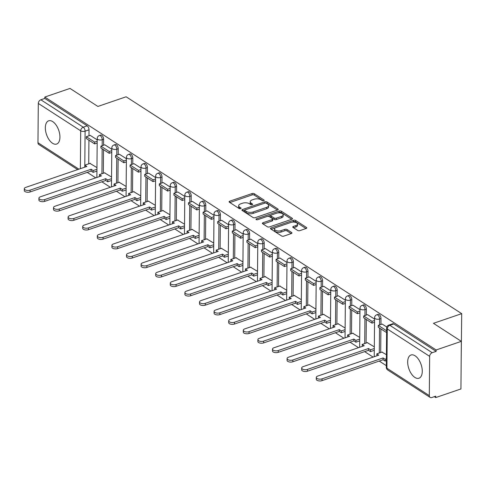 <?xml version="1.0" encoding="UTF-8"?>
<svg xmlns="http://www.w3.org/2000/svg" width="486" height="486" viewBox="0 0 486 486"><rect width="100%" height="100%" fill="white"/><g stroke="black" fill="none" stroke-linecap="round" stroke-linejoin="round"><path stroke-width="0.73" d="M263.783 200.73A1.081 0.51 0.5 0 0 264.22 200.323A1.081 0.51 0.5 0 0 264.007 200.019L254.245 193.707A1.543 0.729 0.5 0 0 252.088 193.543L229.714 201.204A1.543 0.729 0.5 0 0 229.082 201.787A1.543 0.729 0.5 0 0 229.386 202.225L239.148 208.53A1.081 0.51 0.5 0 0 240.661 208.646A1.081 0.51 0.5 0 0 241.099 208.245A1.081 0.51 0.5 0 0 240.886 207.935L239.622 207.121A4.945 2.339 0.5 0 1 238.656 205.712A4.945 2.339 0.5 0 1 240.661 203.859L242.526 203.221A4.945 2.339 0.5 0 1 249.446 203.756L250.709 204.57A1.081 0.51 0.5 0 0 252.222 204.691A1.081 0.51 0.5 0 0 252.659 204.284A1.081 0.51 0.5 0 0 252.447 203.974L251.183 203.16A4.945 2.339 0.5 0 1 250.217 201.757A4.945 2.339 0.5 0 1 252.222 199.898L254.087 199.26A4.945 2.339 0.5 0 1 261.006 199.795L262.264 200.615A1.081 0.51 0.5 0 0 263.783 200.73M415.068 355.788A12.284 6.47 -108.9 0 0 410.998 354.993A12.284 6.47 -108.9 0 0 407.967 365.241A12.284 6.47 -108.9 0 0 414.88 377.434A12.284 6.47 -108.9 0 0 418.956 378.23A12.284 6.47 -108.9 0 0 421.988 367.981A12.284 6.47 -108.9 0 0 415.068 355.788M52.731 121.615A12.284 6.47 -108.9 0 0 48.655 120.82A12.284 6.47 -108.9 0 0 45.623 131.068A12.284 6.47 -108.9 0 0 52.543 143.267A12.284 6.47 -108.9 0 0 56.613 144.063A12.284 6.47 -108.9 0 0 59.65 133.808A12.284 6.47 -108.9 0 0 52.731 121.615M297.705 230.461A1.543 0.729 0.5 0 0 299.868 230.625L306.144 228.481A1.543 0.729 0.5 0 0 306.769 227.898A1.543 0.729 0.5 0 0 306.466 227.46L295.628 220.456A1.543 0.729 0.5 0 0 293.465 220.286L271.091 227.946A1.543 0.729 0.5 0 0 270.465 228.529A1.543 0.729 0.5 0 0 270.769 228.967L281.607 235.971A1.543 0.729 0.5 0 0 283.769 236.141L291.351 233.541A1.543 0.729 0.5 0 0 291.977 232.964A1.543 0.729 0.5 0 0 291.673 232.527L287.038 229.526A1.543 0.729 0.5 0 0 284.875 229.356L281.115 230.643A4.137 1.956 0.5 0 1 276.789 230.789A4.137 1.956 0.5 0 1 274.523 229.021A4.137 1.956 0.5 0 1 276.2 227.472L290.932 222.424A4.137 1.956 0.5 0 1 295.257 222.284A4.137 1.956 0.5 0 1 297.523 224.052A4.137 1.956 0.5 0 1 295.846 225.601L293.392 226.44A1.543 0.729 0.5 0 0 292.76 227.023A1.543 0.729 0.5 0 0 293.064 227.46L297.705 230.461M44.797 97.054L69.996 88.428L97.886 106.446L126.123 96.781L461.7 313.652L433.463 323.324L461.348 341.348L436.149 349.975L44.797 97.054L44.785 98.445L40.86 99.788L83.252 127.186A3.147 1.658 71.1 0 1 85.099 131.171L84.783 167.166M277.573 210.019A1.543 0.729 0.5 0 0 278.205 209.436A1.543 0.729 0.5 0 0 277.901 208.998L267.063 201.994A1.543 0.729 0.5 0 0 264.9 201.824L242.526 209.484A1.543 0.729 0.5 0 0 241.9 210.067A1.543 0.729 0.5 0 0 242.204 210.505L253.042 217.509A1.543 0.729 0.5 0 0 255.199 217.679L277.573 210.019M281.345 211.222L292.183 218.226A1.543 0.729 0.5 0 1 292.487 218.67A1.543 0.729 0.5 0 1 291.861 219.247L269.487 226.907A1.543 0.729 0.5 0 1 267.324 226.743L262.683 223.742A1.543 0.729 0.5 0 1 262.379 223.305A1.543 0.729 0.5 0 1 263.011 222.722L272.081 219.617A1.543 0.729 0.5 0 0 272.713 219.034A1.543 0.729 0.5 0 0 272.409 218.597L269.329 216.61A1.543 0.729 0.5 0 0 267.166 216.44L257.72 219.678A1.081 0.51 0.5 0 1 256.59 219.715A1.081 0.51 0.5 0 1 255.994 219.253A1.081 0.51 0.5 0 1 256.438 218.846L279.183 211.058A1.543 0.729 0.5 0 1 281.345 211.222L281.333 212.613L291.691 219.308M461.348 341.348L460.935 388.946L435.729 397.572L434.332 396.667M87.267 172.372L95.742 177.846M101.866 181.807L110.34 187.28M116.464 191.241L124.938 196.715M131.068 200.675L139.543 206.149M145.666 210.11L154.141 215.584M160.265 219.544L168.739 225.018M174.863 228.979L183.337 234.452M189.461 238.413L197.936 243.887M204.059 247.848L212.534 253.321M218.657 257.282L227.132 262.762M233.256 266.717L241.73 272.196M247.854 276.151L256.329 281.631M262.452 285.586L270.927 291.065M277.05 295.02L285.525 300.5M291.649 304.455L300.123 309.934M306.247 313.889L314.721 319.369M320.845 323.324L329.32 328.803M335.443 332.758L343.918 338.238M350.042 342.193L358.516 347.672M364.64 351.627L373.114 357.107M379.238 361.062L386.315 365.636M461.171 361.286L461.7 313.652M436.149 349.975L436.136 351.366L432.212 352.708A3.147 2.223 122.9 0 0 429.654 356.353L429.308 395.622A3.147 2.223 122.9 0 0 430.134 397.402A3.147 2.223 122.9 0 0 431.817 397.53L435.742 396.187L435.729 397.572M44.785 98.445L87.176 125.838A3.147 1.658 71.1 0 1 89.023 129.823L88.974 135.794M88.932 140.205L88.725 163.825M77.663 169.608L38.783 144.482A3.147 2.223 -57.1 0 1 37.963 142.702L38.303 103.433A3.147 2.223 -57.1 0 1 40.86 99.788M111.798 149.287L104.8 144.81M111.555 177.038L104.551 172.84M126.396 158.722L119.398 154.244M126.153 186.472L119.149 182.274M140.995 168.156L133.996 163.679M140.752 195.907L133.747 191.709M155.593 177.59L148.595 173.113M155.35 205.341L148.352 201.143M170.191 187.025L163.193 182.548M169.948 214.776L162.95 210.578M184.789 196.459L177.791 191.982M184.546 224.216L177.548 220.012M199.388 205.894L192.389 201.417M199.145 233.651L192.146 229.447M213.986 215.328L206.987 210.851M213.743 243.085L206.744 238.881M228.584 224.763L221.586 220.286M228.341 252.52L221.343 248.316M243.182 234.197L236.184 229.72M242.939 261.954L235.941 257.756M257.78 243.632L250.782 239.155M257.537 271.388L250.539 267.191M272.379 253.066L265.38 248.589M272.136 280.823L265.137 276.625M286.977 262.501L279.979 258.023M286.734 290.257L279.736 286.06M301.575 271.935L294.577 267.458M301.332 299.692L294.334 295.494M316.173 281.37L309.175 276.892M315.93 309.126L308.932 304.929M330.772 290.804L323.773 286.333M330.529 318.561L323.53 314.363M345.37 300.239L338.371 295.767M345.127 327.995L338.128 323.798M359.968 309.673L352.97 305.202M359.725 337.43L352.727 333.232M374.566 319.108L367.568 314.636M374.323 346.864L367.325 342.666M386.826 327.035L382.166 324.071M386.413 354.677L381.923 352.101M380.994 318.518L379.602 318.992A3.147 1.658 71.1 0 0 378.63 315.906A3.147 1.658 71.1 0 0 376.711 314.807L378.102 314.327A3.147 1.658 -108.9 0 1 380.022 315.432A3.147 1.658 -108.9 0 1 380.994 318.518L380.939 324.49M380.903 328.901L380.696 352.52M366.395 309.084L365.004 309.558A3.147 1.658 71.1 0 0 364.032 306.472A3.147 1.658 71.1 0 0 362.113 305.372L363.504 304.892A3.147 1.658 -108.9 0 1 365.423 305.998A3.147 1.658 -108.9 0 1 366.395 309.084L366.341 315.056M366.304 319.466L366.098 343.086M351.797 299.649L350.406 300.123A3.147 1.658 71.1 0 0 349.434 297.037A3.147 1.658 71.1 0 0 347.508 295.938L348.905 295.458A3.147 1.658 -108.9 0 1 350.825 296.563A3.147 1.658 -108.9 0 1 351.797 299.649L351.743 305.621M351.706 310.032L351.5 333.651M337.199 290.215L335.802 290.689A3.147 1.658 71.1 0 0 334.836 287.603A3.147 1.658 71.1 0 0 332.91 286.503L334.307 286.023A3.147 1.658 -108.9 0 1 336.227 287.129A3.147 1.658 -108.9 0 1 337.199 290.215L337.144 296.187M337.108 300.597L336.901 324.217M322.601 280.78L321.203 281.254A3.147 1.658 71.1 0 0 320.238 278.168A3.147 1.658 71.1 0 0 318.312 277.069L319.709 276.589A3.147 1.658 -108.9 0 1 321.629 277.694A3.147 1.658 -108.9 0 1 322.601 280.78L322.546 286.752M322.51 291.163L322.303 314.782M308.002 271.346L306.605 271.82A3.147 1.658 71.1 0 0 305.639 268.734A3.147 1.658 71.1 0 0 303.714 267.634L305.111 267.154A3.147 1.658 -108.9 0 1 307.031 268.26A3.147 1.658 -108.9 0 1 308.002 271.346L307.948 277.318M307.911 281.728L307.705 305.348M293.404 261.911L292.007 262.385A3.147 1.658 71.1 0 0 291.041 259.299A3.147 1.658 71.1 0 0 289.115 258.2L290.513 257.72A3.147 1.658 -108.9 0 1 292.432 258.825A3.147 1.658 -108.9 0 1 293.404 261.911L293.35 267.883M293.313 272.294L293.107 295.913M278.806 252.477L277.409 252.951A3.147 1.658 71.1 0 0 276.443 249.865A3.147 1.658 71.1 0 0 274.517 248.765L275.914 248.285A3.147 1.658 -108.9 0 1 277.834 249.391A3.147 1.658 -108.9 0 1 278.806 252.477L278.751 258.449M278.715 262.859L278.508 286.479M264.208 243.043L262.811 243.516A3.147 1.658 71.1 0 0 261.845 240.43A3.147 1.658 71.1 0 0 259.919 239.331L261.316 238.851A3.147 1.658 -108.9 0 1 263.236 239.95A3.147 1.658 -108.9 0 1 264.208 243.043L264.153 249.014M264.117 253.425L263.91 277.044M249.61 233.608L248.212 234.082A3.147 1.658 71.1 0 0 247.246 230.996A3.147 1.658 71.1 0 0 245.321 229.896L246.718 229.416A3.147 1.658 -108.9 0 1 248.638 230.516A3.147 1.658 -108.9 0 1 249.61 233.608L249.555 239.58M249.518 243.99L249.312 267.61M235.011 224.174L233.614 224.647A3.147 1.658 71.1 0 0 232.648 221.561A3.147 1.658 71.1 0 0 230.722 220.462L232.12 219.982A3.147 1.658 -108.9 0 1 234.039 221.081A3.147 1.658 -108.9 0 1 235.011 224.174L234.957 230.145M234.92 234.556L234.714 258.175M220.413 214.739L219.016 215.213A3.147 1.658 71.1 0 0 218.05 212.127A3.147 1.658 71.1 0 0 216.124 211.027L217.515 210.547A3.147 1.658 -108.9 0 1 219.441 211.647A3.147 1.658 -108.9 0 1 220.413 214.739L220.358 220.711M220.322 225.121L220.115 248.741M205.809 205.305L204.418 205.778A3.147 1.658 71.1 0 0 203.452 202.692A3.147 1.658 71.1 0 0 201.526 201.593L202.917 201.113A3.147 1.658 -108.9 0 1 204.843 202.212A3.147 1.658 -108.9 0 1 205.809 205.305L205.76 211.27M205.724 215.687L205.517 239.306M191.211 195.87L189.819 196.344A3.147 1.658 71.1 0 0 188.854 193.258A3.147 1.658 71.1 0 0 186.928 192.158L188.319 191.678A3.147 1.658 -108.9 0 1 190.245 192.778A3.147 1.658 -108.9 0 1 191.211 195.87L191.162 201.836M191.126 206.252L190.919 229.872M176.612 186.436L175.221 186.91A3.147 1.658 71.1 0 0 174.255 183.823A3.147 1.658 71.1 0 0 172.33 182.724L173.721 182.244A3.147 1.658 -108.9 0 1 175.646 183.344A3.147 1.658 -108.9 0 1 176.612 186.436L176.564 192.401M176.527 196.812L176.321 220.437M162.014 177.001L160.623 177.475A3.147 1.658 71.1 0 0 159.657 174.389A3.147 1.658 71.1 0 0 157.731 173.289L159.122 172.809A3.147 1.658 -108.9 0 1 161.048 173.909A3.147 1.658 -108.9 0 1 162.014 177.001L161.966 182.967M161.923 187.377L161.723 211.003M147.416 167.567L146.025 168.041A3.147 1.658 71.1 0 0 145.059 164.954A3.147 1.658 71.1 0 0 143.133 163.849L144.524 163.375A3.147 1.658 -108.9 0 1 146.45 164.475A3.147 1.658 -108.9 0 1 147.416 167.567L147.367 173.532M147.325 177.943L147.124 201.569M132.818 158.126L131.427 158.606A3.147 1.658 71.1 0 0 130.461 155.52A3.147 1.658 71.1 0 0 128.535 154.414L129.926 153.941A3.147 1.658 -108.9 0 1 131.852 155.04A3.147 1.658 -108.9 0 1 132.818 158.126L132.769 164.098M132.727 168.508L132.52 192.134M118.22 148.692L116.828 149.172A3.147 1.658 71.1 0 0 115.862 146.086A3.147 1.658 71.1 0 0 113.937 144.98L115.328 144.506A3.147 1.658 -108.9 0 1 117.254 145.606A3.147 1.658 -108.9 0 1 118.22 148.692L118.171 154.663M118.128 159.074L117.922 182.693M103.621 139.257L102.23 139.737A3.147 1.658 71.1 0 0 101.264 136.651A3.147 1.658 71.1 0 0 99.338 135.545L100.73 135.072A3.147 1.658 -108.9 0 1 102.655 136.171A3.147 1.658 -108.9 0 1 103.621 139.257L103.573 145.229M103.53 149.639L103.324 173.259M97.2 139.853L90.202 135.375M96.957 167.603L89.953 163.405M436.136 351.366L393.745 323.968A3.147 1.658 -108.9 0 0 392.7 323.761L388.776 325.11A3.147 1.658 71.1 0 1 389.821 325.31L432.212 352.708M250.217 201.757L250.205 203.142A4.945 2.339 0.5 0 0 251.171 204.545L251.183 203.16M251.541 204.782L251.171 204.545M238.656 205.712L238.644 207.103A4.945 2.339 0.5 0 0 239.61 208.506L239.622 207.121M239.981 208.743L239.61 208.506M263.096 200.827L254.233 195.099A1.543 0.729 0.5 0 0 252.076 194.929L229.866 202.534M244.798 210.092L242.684 210.815M277.409 210.074L267.051 203.379A1.543 0.729 0.5 0 0 265.915 203.075M266.334 203.239A1.081 0.51 0.5 0 0 264.815 203.124L245.181 209.849A1.081 0.51 0.5 0 0 244.737 210.256A1.081 0.51 0.5 0 0 244.95 210.56L246.287 211.422A4.945 2.339 0.5 0 0 253.2 211.963L266.626 207.364A4.945 2.339 0.5 0 0 268.63 205.505A4.945 2.339 0.5 0 0 267.665 204.102L266.334 203.239M244.737 210.256L244.725 211.641A1.081 0.51 0.5 0 0 244.938 211.951L244.95 210.56M268.63 205.505L268.618 206.896A4.945 2.339 0.5 0 1 266.614 208.749L253.188 213.348A4.945 2.339 0.5 0 1 246.274 212.813L244.938 211.951M263.163 224.052L272.069 221.002A1.543 0.729 0.5 0 0 272.701 220.425L272.713 219.034M267.883 216.306L270.909 215.274M277.694 212.947L279.171 212.443L279.183 211.058M281.497 216.392A4.137 1.956 0.5 0 0 283.174 214.842A4.137 1.956 0.5 0 0 280.914 213.075A4.137 1.956 0.5 0 0 276.583 213.214L271.395 214.994A1.543 0.729 0.5 0 0 270.769 215.571A1.543 0.729 0.5 0 0 271.073 216.015L274.147 218.001A1.543 0.729 0.5 0 0 276.309 218.171L281.497 216.392L281.485 217.777A4.137 1.956 0.5 0 0 283.162 216.227L283.174 214.842M270.769 215.571L270.757 216.963A1.543 0.729 0.5 0 0 271.06 217.4L271.073 216.015M281.485 217.777L276.297 219.557A1.543 0.729 0.5 0 1 274.134 219.386L271.06 217.4M281.333 212.613A1.543 0.729 0.5 0 0 279.171 212.443M297.523 224.052L297.511 225.437A4.137 1.956 0.5 0 1 295.834 226.986L293.544 227.77M274.523 229.021L274.511 230.407A4.137 1.956 0.5 0 0 276.777 232.174A4.137 1.956 0.5 0 0 281.102 232.035L281.115 230.643M291.181 233.602L287.026 230.911A1.543 0.729 0.5 0 0 284.863 230.747L281.102 232.035M305.973 228.535L295.616 221.841A1.543 0.729 0.5 0 0 293.453 221.671L292.043 222.157M275.313 227.885L271.249 229.277M84.989 167.099L84.813 165.167L86.824 166.467L25.782 187.371A3.621 1.713 0.5 0 0 24.318 188.732A3.621 1.713 0.5 0 0 26.299 190.275A3.621 1.713 0.5 0 0 30.089 190.154L30.071 191.958A3.621 1.713 -179.5 0 1 26.287 192.079A3.621 1.713 -179.5 0 1 24.3 190.536L24.318 188.732M96.927 171.054L93.124 172.354L93.136 170.55L91.125 169.25L91.113 171.054L30.071 191.958M93.124 172.354L91.113 171.054M97.17 143.024L94.636 143.892L94.649 142.088L86.32 136.706L90.244 135.357M94.649 142.088L97.188 141.219M94.636 143.892L86.308 138.51L86.32 136.706M91.125 169.25L30.089 190.154M93.136 170.55L96.939 169.25M84.813 165.167L90.287 163.296M99.587 176.533L99.411 174.602L101.422 175.902L40.381 196.806A3.621 1.713 0.5 0 0 38.916 198.167A3.621 1.713 0.5 0 0 40.897 199.71A3.621 1.713 0.5 0 0 44.688 199.588L44.669 201.392A3.621 1.713 -179.5 0 1 40.885 201.514A3.621 1.713 -179.5 0 1 38.898 199.971L38.916 198.167M111.525 180.488L107.722 181.788L107.74 179.984L105.723 178.684L105.711 180.488L44.669 201.392M107.722 181.788L105.711 180.488M111.768 152.458L109.235 153.327L109.247 151.523L100.918 146.14L104.842 144.792M109.247 151.523L111.786 150.654M109.235 153.327L100.906 147.944L100.918 146.14M105.723 178.684L44.688 199.588M107.74 179.984L111.537 178.684M99.411 174.602L104.885 172.73M114.186 185.968L114.01 184.036L116.02 185.336L54.979 206.24A3.621 1.713 0.5 0 0 53.515 207.601A3.621 1.713 0.5 0 0 55.495 209.144A3.621 1.713 0.5 0 0 59.286 209.023L59.268 210.827A3.621 1.713 -179.5 0 1 55.483 210.948A3.621 1.713 -179.5 0 1 53.496 209.405L53.515 207.601M126.123 189.923L122.32 191.223L122.338 189.419L120.321 188.118L120.309 189.923L59.268 210.827M122.32 191.223L120.309 189.923M126.366 161.893L123.833 162.761L123.845 160.957L115.516 155.575L119.441 154.226M123.845 160.957L126.384 160.088M123.833 162.761L115.504 157.379L115.516 155.575M120.321 188.118L59.286 209.023M122.338 189.419L126.135 188.118M114.01 184.036L119.483 182.165M128.784 195.402L128.608 193.471L130.619 194.771L69.583 215.675A3.621 1.713 0.5 0 0 68.113 217.035A3.621 1.713 0.5 0 0 70.093 218.579A3.621 1.713 0.5 0 0 73.884 218.457L73.872 220.261A3.621 1.713 -179.5 0 1 70.081 220.383A3.621 1.713 -179.5 0 1 68.095 218.84L68.113 217.035M140.721 199.357L136.918 200.657L136.937 198.853L134.92 197.553L134.908 199.357L73.872 220.261M136.918 200.657L134.908 199.357M140.964 171.327L138.431 172.196L138.443 170.392L130.114 165.009L134.045 163.667M138.443 170.392L140.983 169.523M138.431 172.196L130.102 166.813L130.114 165.009M134.92 197.553L73.884 218.457M136.937 198.853L140.733 197.553M128.608 193.471L134.081 191.599M143.382 204.837L143.206 202.905L145.217 204.205L84.181 225.109A3.621 1.713 0.5 0 0 82.711 226.47A3.621 1.713 0.5 0 0 84.692 228.019A3.621 1.713 0.5 0 0 88.482 227.891L88.47 229.696A3.621 1.713 -179.5 0 1 84.679 229.817A3.621 1.713 -179.5 0 1 82.693 228.274L82.711 226.47M155.32 208.792L151.517 210.092L151.535 208.287L149.518 206.987L149.506 208.792L88.47 229.696M151.517 210.092L149.506 208.792M155.563 180.762L153.029 181.63L153.041 179.826L144.713 174.444L148.643 173.101M153.041 179.826L155.581 178.957M153.029 181.63L144.7 176.248L144.713 174.444M149.518 206.987L88.482 227.891M151.535 208.287L155.332 206.987M143.206 202.905L148.68 201.034M157.98 214.271L157.804 212.339L159.815 213.64L98.779 234.544A3.621 1.713 0.5 0 0 97.309 235.904A3.621 1.713 0.5 0 0 99.29 237.454A3.621 1.713 0.5 0 0 103.081 237.326L103.068 239.13A3.621 1.713 -179.5 0 1 99.278 239.252A3.621 1.713 -179.5 0 1 97.291 237.709L97.309 235.904M169.918 218.226L166.115 219.526L166.133 217.722L164.116 216.422L164.104 218.226L103.068 239.13M166.115 219.526L164.104 218.226M170.161 190.196L167.627 191.065L167.64 189.261L159.311 183.878L163.241 182.536M167.64 189.261L170.179 188.392M167.627 191.065L159.299 185.682L159.311 183.878M164.116 216.422L103.081 237.326M166.133 217.722L169.936 216.422M157.804 212.339L163.278 210.468M172.579 223.706L172.402 221.774L174.413 223.074L113.378 243.978A3.621 1.713 0.5 0 0 111.908 245.339A3.621 1.713 0.5 0 0 113.888 246.888A3.621 1.713 0.5 0 0 117.679 246.76L117.667 248.565A3.621 1.713 -179.5 0 1 113.876 248.692A3.621 1.713 -179.5 0 1 111.889 247.143L111.908 245.339M184.516 227.661L180.713 228.961L180.731 227.156L178.714 225.856L178.702 227.661L117.667 248.565M180.713 228.961L178.702 227.661M184.759 199.631L182.226 200.499L182.238 198.695L173.909 193.313L177.84 191.97M182.238 198.695L184.777 197.826M182.226 200.499L173.897 195.117L173.909 193.313M178.714 225.856L117.679 246.76M180.731 227.156L184.534 225.856M172.402 221.774L177.876 219.903M187.177 233.14L187.001 231.208L189.011 232.508L127.976 253.413A3.621 1.713 0.5 0 0 126.506 254.773A3.621 1.713 0.5 0 0 128.486 256.322A3.621 1.713 0.5 0 0 132.277 256.195L132.265 257.999A3.621 1.713 -179.5 0 1 128.474 258.127A3.621 1.713 -179.5 0 1 126.488 256.578L126.506 254.773M199.114 237.095L195.311 238.395L195.329 236.591L193.319 235.291L193.3 237.095L132.265 257.999M195.311 238.395L193.3 237.095M199.357 209.065L196.824 209.934L196.836 208.13L188.507 202.747L192.438 201.404M196.836 208.13L199.375 207.261M196.824 209.934L188.495 204.551L188.507 202.747M193.319 235.291L132.277 256.195M195.329 236.591L199.132 235.291M187.001 231.208L192.474 229.337M201.775 242.575L201.599 240.643L203.61 241.949L142.574 262.847A3.621 1.713 0.5 0 0 141.104 264.208A3.621 1.713 0.5 0 0 143.084 265.757A3.621 1.713 0.5 0 0 146.875 265.629L146.863 267.434A3.621 1.713 -179.5 0 1 143.072 267.561A3.621 1.713 -179.5 0 1 141.086 266.012L141.104 264.208M213.712 246.53L209.909 247.83L209.928 246.025L207.917 244.725L207.899 246.53L146.863 267.434M209.909 247.83L207.899 246.53M213.955 218.5L211.422 219.368L211.434 217.564L203.105 212.182L207.036 210.839M211.434 217.564L213.974 216.695M211.422 219.368L203.093 213.986L203.105 212.182M207.917 244.725L146.875 265.629M209.928 246.025L213.731 244.725M201.599 240.643L207.072 238.772M216.373 252.009L216.197 250.083L218.208 251.384L157.172 272.281A3.621 1.713 0.5 0 0 155.702 273.642A3.621 1.713 0.5 0 0 157.683 275.191A3.621 1.713 0.5 0 0 161.474 275.064L161.461 276.868A3.621 1.713 -179.5 0 1 157.671 276.996A3.621 1.713 -179.5 0 1 155.684 275.447L155.702 273.642M228.311 255.964L224.508 257.264L224.526 255.466L222.515 254.16L222.497 255.964L161.461 276.868M224.508 257.264L222.497 255.964M228.554 227.934L226.02 228.803L226.033 226.998L217.71 221.616L221.634 220.273M226.033 226.998L228.572 226.13M226.02 228.803L217.692 223.42L217.71 221.616M222.515 254.16L161.474 275.064M224.526 255.466L228.329 254.16M216.197 250.083L221.671 248.206M230.972 261.444L230.795 259.518L232.806 260.818L171.771 281.716A3.621 1.713 0.5 0 0 170.3 283.077A3.621 1.713 0.5 0 0 172.281 284.626A3.621 1.713 0.5 0 0 176.072 284.498L176.06 286.303A3.621 1.713 -179.5 0 1 172.269 286.43A3.621 1.713 -179.5 0 1 170.282 284.881L170.3 283.077M242.909 265.399L239.106 266.699L239.124 264.9L237.113 263.6L237.095 265.399L176.06 286.303M239.106 266.699L237.095 265.399M243.152 237.368L240.619 238.237L240.637 236.433L232.308 231.05L236.232 229.708M240.637 236.433L243.17 235.564M240.619 238.237L232.29 232.855L232.308 231.05M237.113 263.6L176.072 284.498M239.124 264.9L242.927 263.594M230.795 259.518L236.269 257.641M245.57 270.878L245.394 268.952L247.404 270.252L186.369 291.15A3.621 1.713 0.5 0 0 184.899 292.511A3.621 1.713 0.5 0 0 186.879 294.06A3.621 1.713 0.5 0 0 190.67 293.933L190.658 295.737A3.621 1.713 -179.5 0 1 186.867 295.865A3.621 1.713 -179.5 0 1 184.88 294.316L184.899 292.511M257.507 274.833L253.704 276.139L253.722 274.335L251.712 273.035L251.693 274.833L190.658 295.737M253.704 276.139L251.693 274.833M257.75 246.803L255.217 247.672L255.235 245.867L246.906 240.485L250.831 239.142M255.235 245.867L257.768 244.999M255.217 247.672L246.888 242.289L246.906 240.485M251.712 273.035L190.67 293.933M253.722 274.335L257.525 273.029M245.394 268.952L250.867 267.075M260.168 280.313L259.992 278.387L262.003 279.687L200.967 300.585A3.621 1.713 0.5 0 0 199.497 301.946A3.621 1.713 0.5 0 0 201.483 303.495A3.621 1.713 0.5 0 0 205.268 303.367L205.256 305.172A3.621 1.713 -179.5 0 1 201.465 305.299A3.621 1.713 -179.5 0 1 199.479 303.75L199.497 301.946M272.105 284.267L268.302 285.574L268.321 283.769L266.31 282.469L266.292 284.274L205.256 305.172M268.302 285.574L266.292 284.274M272.348 256.237L269.815 257.106L269.833 255.302L261.504 249.919L265.429 248.577M269.833 255.302L272.367 254.433M269.815 257.106L261.486 251.724L261.504 249.919M266.31 282.469L205.268 303.367M268.321 283.769L272.124 282.463M259.992 278.387L265.465 276.51M274.766 289.747L274.59 287.821L276.601 289.121L215.565 310.019A3.621 1.713 0.5 0 0 214.095 311.38A3.621 1.713 0.5 0 0 216.082 312.929A3.621 1.713 0.5 0 0 219.866 312.802L219.854 314.606A3.621 1.713 -179.5 0 1 216.063 314.734A3.621 1.713 -179.5 0 1 214.077 313.184L214.095 311.38M286.704 293.702L282.901 295.008L282.919 293.204L280.908 291.904L280.89 293.708L219.854 314.606M282.901 295.008L280.89 293.708M286.947 265.672L284.413 266.541L284.432 264.736L276.103 259.354L280.027 258.011M284.432 264.736L286.965 263.868M284.413 266.541L276.084 261.158L276.103 259.354M280.908 291.904L219.866 312.802M282.919 293.204L286.722 291.898M274.59 287.821L280.064 285.944M289.364 299.182L289.188 297.256L291.199 298.556L230.164 319.454A3.621 1.713 0.5 0 0 228.693 320.815A3.621 1.713 0.5 0 0 230.68 322.364A3.621 1.713 0.5 0 0 234.465 322.236L234.452 324.041A3.621 1.713 -179.5 0 1 230.662 324.168A3.621 1.713 -179.5 0 1 228.675 322.619L228.693 320.815M301.302 303.136L297.499 304.443L297.517 302.638L295.506 301.338L295.488 303.143L234.452 324.041M297.499 304.443L295.488 303.143M301.545 275.106L299.012 275.975L299.03 274.171L290.701 268.788L294.625 267.446M299.03 274.171L301.563 273.302M299.012 275.975L290.683 270.593L290.701 268.788M295.506 301.338L234.465 322.236M297.517 302.638L301.32 301.332M289.188 297.256L294.662 295.379M303.963 308.616L303.786 306.69L305.797 307.99L244.762 328.888A3.621 1.713 0.5 0 0 243.292 330.249A3.621 1.713 0.5 0 0 245.278 331.798A3.621 1.713 0.5 0 0 249.063 331.671L249.051 333.475A3.621 1.713 -179.5 0 1 245.26 333.603A3.621 1.713 -179.5 0 1 243.273 332.053L243.292 330.249M315.9 312.571L312.097 313.877L312.115 312.073L310.104 310.773L310.086 312.577L249.051 333.475M312.097 313.877L310.086 312.577M316.143 284.541L313.61 285.41L313.628 283.605L305.299 278.223L309.224 276.88M313.628 283.605L316.161 282.737M313.61 285.41L305.281 280.027L305.299 278.223M310.104 310.773L249.063 331.671M312.115 312.073L315.918 310.767M303.786 306.69L309.26 304.813M318.561 318.051L318.385 316.125L320.396 317.425L259.36 338.323A3.621 1.713 0.5 0 0 257.89 339.684A3.621 1.713 0.5 0 0 259.876 341.233A3.621 1.713 0.5 0 0 263.667 341.105L263.649 342.909A3.621 1.713 -179.5 0 1 259.858 343.037A3.621 1.713 -179.5 0 1 257.872 341.488L257.89 339.684M330.498 322.005L326.695 323.312L326.714 321.507L324.703 320.207L324.684 322.011L263.649 342.909M326.695 323.312L324.684 322.011M330.747 293.975L328.208 294.844L328.226 293.04L319.897 287.657L323.822 286.315M328.226 293.04L330.759 292.171M328.208 294.844L319.879 289.462L319.897 287.657M324.703 320.207L263.667 341.105M326.714 321.507L330.516 320.201M318.385 316.125L323.858 314.248M333.159 327.485L332.983 325.559L334.994 326.859L273.958 347.757A3.621 1.713 0.5 0 0 272.488 349.118A3.621 1.713 0.5 0 0 274.475 350.667A3.621 1.713 0.5 0 0 278.265 350.54L278.247 352.344A3.621 1.713 -179.5 0 1 274.456 352.472A3.621 1.713 -179.5 0 1 272.476 350.922L272.488 349.118M345.096 331.44L341.293 332.746L341.312 330.942L339.301 329.642L339.283 331.446L278.247 352.344M341.293 332.746L339.283 331.446M345.346 303.41L342.806 304.279L342.824 302.474L334.496 297.092L338.42 295.749M342.824 302.474L345.358 301.606M342.806 304.279L334.477 298.896L334.496 297.092M339.301 329.642L278.265 350.54M341.312 330.942L345.115 329.636M332.983 325.559L338.456 323.682M347.757 336.92L347.581 334.994L349.592 336.294L288.556 357.192A3.621 1.713 0.5 0 0 287.086 358.553A3.621 1.713 0.5 0 0 289.073 360.102A3.621 1.713 0.5 0 0 292.864 359.974L292.845 361.778A3.621 1.713 -179.5 0 1 289.055 361.906A3.621 1.713 -179.5 0 1 287.074 360.357L287.086 358.553M359.695 340.874L355.892 342.18L355.91 340.376L353.899 339.076L353.881 340.88L292.845 361.778M355.892 342.18L353.881 340.88M359.944 312.844L357.404 313.713L357.423 311.909L349.094 306.526L353.018 305.184M357.423 311.909L359.956 311.04M357.404 313.713L349.076 308.331L349.094 306.526M353.899 339.076L292.864 359.974M355.91 340.376L359.713 339.07M347.581 334.994L353.055 333.117M362.356 346.354L362.179 344.428L364.19 345.728L303.155 366.626A3.621 1.713 0.5 0 0 301.685 367.987A3.621 1.713 0.5 0 0 303.671 369.536A3.621 1.713 0.5 0 0 307.462 369.409L307.444 371.213A3.621 1.713 -179.5 0 1 303.653 371.34A3.621 1.713 -179.5 0 1 301.672 369.791L301.685 367.987M374.293 350.309L370.49 351.615L370.508 349.811L368.497 348.511L368.479 350.315L307.444 371.213M370.49 351.615L368.479 350.315M374.542 322.279L372.003 323.147L372.021 321.343L363.692 315.961L367.616 314.618M372.021 321.343L374.554 320.474M372.003 323.147L363.674 317.765L363.692 315.961M368.497 348.511L307.462 369.409M370.508 349.811L374.311 348.505M362.179 344.428L367.653 342.551M376.954 355.788L376.778 353.863L378.788 355.163L317.753 376.067A3.621 1.713 0.5 0 0 316.283 377.422A3.621 1.713 0.5 0 0 318.269 378.971A3.621 1.713 0.5 0 0 322.06 378.843L322.042 380.647A3.621 1.713 -179.5 0 1 318.251 380.775A3.621 1.713 -179.5 0 1 316.271 379.226L316.283 377.422M386.358 360.612L385.094 361.049L385.106 359.245L383.096 357.945L383.077 359.749L322.042 380.647M385.094 361.049L383.077 359.749M378.29 325.395L378.272 327.2L386.601 332.582L386.619 330.778L378.29 325.395L382.215 324.053M383.096 357.945L322.06 378.843M385.106 359.245L386.376 358.808M376.778 353.863L382.251 351.986M264.001 200.627L264.007 200.019M240.88 208.549L240.886 207.935M252.441 204.588L252.447 203.974M429.654 356.353L387.263 328.955L386.917 368.224L429.308 395.622M89.023 129.823L85.099 131.171A3.147 1.488 0.5 0 1 80.694 130.825L38.303 103.433M80.366 168.678L80.694 130.825A3.147 2.223 -57.1 0 1 83.252 127.186L87.176 125.838M37.963 142.702L78.92 169.177M376.711 314.807A3.147 3.147 0 0 0 374.578 317.759A3.147 1.488 -179.5 0 0 375.198 318.652A3.147 1.488 -179.5 0 0 379.602 318.992L379.548 324.964M379.523 328.007L379.305 352.994M362.113 305.372A3.147 3.147 0 0 0 359.98 308.324A3.147 1.488 -179.5 0 0 360.6 309.218A3.147 1.488 -179.5 0 0 365.004 309.558L364.95 315.529M364.925 318.573L364.707 343.559M347.508 295.938A3.147 3.147 0 0 0 345.382 298.89A3.147 1.488 -179.5 0 0 346.002 299.783A3.147 1.488 -179.5 0 0 350.406 300.123L350.351 306.095M350.327 309.139L350.108 334.125M332.91 286.503A3.147 3.147 0 0 0 330.784 289.456A3.147 1.488 -179.5 0 0 331.403 290.349A3.147 1.488 -179.5 0 0 335.802 290.689L335.753 296.66M335.729 299.704L335.51 324.691M318.312 277.069A3.147 3.147 0 0 0 316.186 280.021A3.147 1.488 -179.5 0 0 316.799 280.914A3.147 1.488 -179.5 0 0 321.203 281.254L321.155 287.226M321.131 290.27L320.912 315.256M303.714 267.634A3.147 3.147 0 0 0 301.587 270.587A3.147 1.488 -179.5 0 0 302.201 271.48A3.147 1.488 -179.5 0 0 306.605 271.82L306.557 277.792M306.526 280.835L306.314 305.822M289.115 258.2A3.147 3.147 0 0 0 286.989 261.152A3.147 1.488 -179.5 0 0 287.603 262.045A3.147 1.488 -179.5 0 0 292.007 262.385L291.958 268.357M291.928 271.401L291.715 296.387M274.517 248.765A3.147 3.147 0 0 0 272.391 251.718A3.147 1.488 -179.5 0 0 273.004 252.611A3.147 1.488 -179.5 0 0 277.409 252.951L277.36 258.923M277.33 261.966L277.117 286.953M259.919 239.331A3.147 3.147 0 0 0 257.793 242.283A3.147 1.488 -179.5 0 0 258.406 243.176A3.147 1.488 -179.5 0 0 262.811 243.516L262.762 249.488M262.732 252.532L262.513 277.518M245.321 229.896A3.147 3.147 0 0 0 243.194 232.849A3.147 1.488 -179.5 0 0 243.808 233.742A3.147 1.488 -179.5 0 0 248.212 234.082L248.164 240.054M248.133 243.097L247.915 268.084M230.722 220.462A3.147 3.147 0 0 0 228.596 223.414A3.147 1.488 -179.5 0 0 229.21 224.307A3.147 1.488 -179.5 0 0 233.614 224.647L233.566 230.619M233.535 233.663L233.316 258.649M216.124 211.027A3.147 3.147 0 0 0 213.998 213.98A3.147 1.488 -179.5 0 0 214.612 214.873A3.147 1.488 -179.5 0 0 219.016 215.213L218.967 221.185M218.937 224.228L218.718 249.215M201.526 201.593A3.147 3.147 0 0 0 199.4 204.545A3.147 1.488 -179.5 0 0 200.013 205.438A3.147 1.488 -179.5 0 0 204.418 205.778L204.369 211.75M204.339 214.794L204.12 239.78M186.928 192.158A3.147 3.147 0 0 0 184.802 195.105A3.147 1.488 -179.5 0 0 185.415 196.004A3.147 1.488 -179.5 0 0 189.819 196.344L189.771 202.316M189.74 205.359L189.522 230.346M172.33 182.724A3.147 3.147 0 0 0 170.203 185.67A3.147 1.488 -179.5 0 0 170.817 186.569A3.147 1.488 -179.5 0 0 175.221 186.91L175.173 192.881M175.142 195.925L174.924 220.911M157.731 173.289A3.147 3.147 0 0 0 155.605 176.236A3.147 1.488 -179.5 0 0 156.219 177.135A3.147 1.488 -179.5 0 0 160.623 177.475L160.574 183.447M160.544 186.49L160.325 211.477M143.133 163.849A3.147 3.147 0 0 0 141.007 166.801A3.147 1.488 -179.5 0 0 141.62 167.7A3.147 1.488 -179.5 0 0 146.025 168.041L145.976 174.012M145.946 177.056L145.727 202.042M128.535 154.414A3.147 3.147 0 0 0 126.409 157.367A3.147 1.488 -179.5 0 0 127.022 158.266A3.147 1.488 -179.5 0 0 131.427 158.606L131.372 164.578M131.348 167.615L131.129 192.608M113.937 144.98A3.147 3.147 0 0 0 111.81 147.932A3.147 1.488 -179.5 0 0 112.424 148.831A3.147 1.488 -179.5 0 0 116.828 149.172L116.774 155.143M116.749 158.181L116.531 183.173M99.338 135.545A3.147 3.147 0 0 0 97.212 138.498A3.147 1.488 -179.5 0 0 97.826 139.397A3.147 1.488 -179.5 0 0 102.23 139.737L102.175 145.709M102.151 148.746L101.932 173.739M393.745 323.968L389.821 325.31A3.147 2.223 -57.1 0 0 387.263 328.955A3.147 1.488 -179.5 0 1 386.643 328.062L386.303 367.331A3.147 3.147 0 0 0 387.743 370.004L430.134 397.402M387.743 370.004A3.147 2.223 122.9 0 1 386.917 368.224A3.147 1.488 -179.5 0 1 386.303 367.331M229.702 202.425L229.714 201.204M252.076 194.929L252.088 193.543M254.233 195.099L254.245 193.707M242.514 210.705L242.526 209.484M264.888 203.099L264.9 201.824M267.051 203.379L267.063 201.994M277.895 209.867L277.901 208.998M246.274 212.813L246.287 211.422M253.188 213.348L253.2 211.963M266.614 208.749L266.626 207.364M292.177 219.101L292.183 218.226M262.999 223.943L263.011 222.722M272.069 221.002L272.081 219.617M256.432 219.666L256.438 218.846M274.134 219.386L274.147 218.001M276.297 219.557L276.309 218.171M293.38 227.667L293.392 226.44M295.834 226.986L295.846 225.601M284.863 230.747L284.875 229.356M287.026 230.911L287.038 229.526M291.667 233.395L291.673 232.527M271.085 229.167L271.091 227.946M293.453 221.671L293.465 220.286M295.616 221.841L295.628 220.456M306.459 228.329L306.466 227.46M96.872 177.463L97.212 138.498M111.47 186.897L111.81 147.932M126.068 196.332L126.409 157.367M140.667 205.766L141.007 166.801M155.265 215.201L155.605 176.236M169.863 224.635L170.203 185.67M184.461 234.07L184.802 195.105M199.06 243.504L199.4 204.545M213.658 252.939L213.998 213.98M228.256 262.373L228.596 223.414M242.854 271.808L243.194 232.849M257.452 281.242L257.793 242.283M272.051 290.677L272.391 251.718M286.649 300.111L286.989 261.152M301.247 309.546L301.587 270.587M315.845 318.98L316.186 280.021M330.444 328.415L330.784 289.456M345.042 337.849L345.382 298.89M359.64 347.283L359.98 308.324M374.238 356.718L374.578 317.759M388.776 325.11A3.147 3.147 0 0 0 386.643 328.062"/></g></svg>
